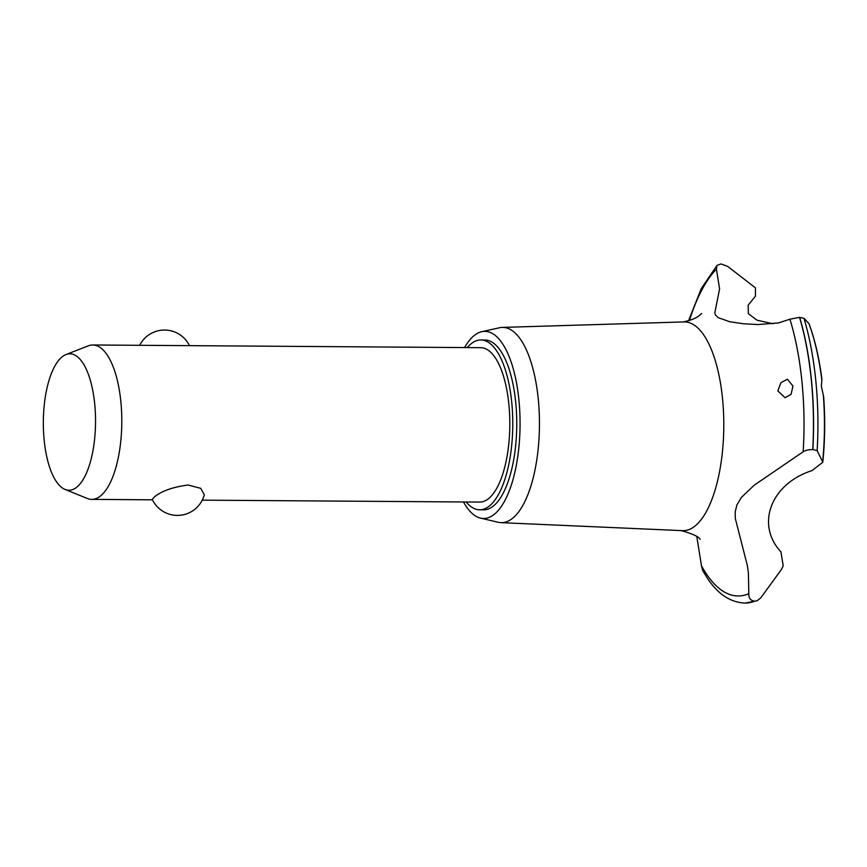 <?xml version="1.0" encoding="UTF-8"?>
<svg xmlns="http://www.w3.org/2000/svg" width="867" height="867" viewBox="0 0 867 867"><rect width="100%" height="100%" fill="white"/><g stroke="black" fill="none" stroke-linecap="round" stroke-linejoin="round"><path stroke-width="1.3" d="M466.186 501.993A84.923 32.502 -89.6 0 0 479.679 509.807L483.667 509.829A84.923 32.502 -89.6 0 0 492.434 506.762A84.923 32.502 -89.6 0 0 516.537 413.613A84.923 32.502 -89.6 0 0 484.848 339.994L480.86 339.962A84.923 32.502 -89.6 0 0 472.092 343.029A84.923 32.502 -89.6 0 0 467.27 347.591M479.679 509.807A84.923 32.502 -89.6 0 0 488.435 506.74A84.923 32.502 -89.6 0 0 512.549 413.581A84.923 32.502 -89.6 0 0 480.86 339.962M65.968 354.57A68.211 26.108 -89.6 0 0 62.868 356.283A68.211 26.108 -89.6 0 0 43.35 425.968A68.211 26.108 -89.6 0 0 65.025 489.432A68.211 26.108 -89.6 0 0 75.993 487.774A68.211 26.108 -89.6 0 0 95.056 407.858A68.211 26.108 -89.6 0 0 65.968 354.57L88.336 345.835A77.206 29.543 90.4 0 1 92.791 344.979L480.806 347.678A77.206 29.543 90.4 0 1 509.612 414.61A77.206 29.543 90.4 0 1 487.698 499.294A77.206 29.543 90.4 0 1 479.733 502.08L202.249 500.151M152.245 499.338L154.391 496.975C161.49 491.058 172.706 487.07 188.052 485.021L200.721 488.338L204.309 494.754A27.798 27.798 0 0 1 152.245 499.338M92.791 344.979A77.206 29.543 90.4 0 1 121.597 411.912A77.206 29.543 90.4 0 1 99.683 496.596A77.206 29.543 90.4 0 1 91.718 499.381A77.206 29.543 90.4 0 1 87.274 498.471L65.025 489.432M463.487 501.971A93.571 35.807 -89.6 0 0 480.491 518.098A93.571 35.807 -89.6 0 0 493.258 515.096A93.571 35.807 -89.6 0 0 519.604 408.422A93.571 35.807 -89.6 0 0 481.792 331.682A93.571 35.807 -89.6 0 0 475.257 334.727A93.571 35.807 -89.6 0 0 464.571 347.569M480.491 518.098L498.167 522.27A97.635 37.357 -89.6 0 0 500.888 522.649A97.635 37.357 -89.6 0 0 511.487 519.138A97.635 37.357 -89.6 0 0 539.166 411.359A97.635 37.357 -89.6 0 0 502.242 327.412A97.635 37.357 -89.6 0 0 499.511 327.759L481.792 331.682M500.888 522.649L682.546 530.658A104.376 39.947 -89.6 0 0 693.882 526.908A104.376 39.947 -89.6 0 0 722.514 398.495A104.376 39.947 -89.6 0 0 684.009 321.928L502.242 327.412M696.797 536.575L701.468 565.739A169.282 64.787 -89.6 0 0 748.817 593.7L748.384 572.675L747.387 565.663L735.303 518.444L735.183 511.985L736.917 504.897L741.469 497.322L754.279 485.152L803.156 451.772A169.282 64.787 -89.6 0 0 789.924 319.197L778.631 322.914L758.029 324.561L743.474 323.781L729.526 321.668L718.114 317.625L715.503 315.024L714.787 312.889L719.599 288.874L716.424 269.193A169.282 64.787 -89.6 0 0 689.438 320.443M701.468 565.739L702.66 570.508L707.374 578.181C717.789 594.003 730.209 602.294 744.655 603.064A176.337 67.485 -89.6 0 0 744.753 603.064A176.337 67.485 -89.6 0 0 754.68 601.21C750.605 600.603 748.654 598.1 748.817 593.7M716.424 269.193L717.031 265.367L721.019 263.936L727.662 266.386L755.46 287.877L755.439 296.167L748.134 305.217L748.384 313.724L757.032 320.194L773.126 323.781M803.156 451.772C805.205 450.396 808.412 449.659 812.758 449.55L817.148 450.58L822.805 462.241C824.983 440.501 825.265 418.663 823.65 396.739L821.331 386.227L821.927 379.464C819.282 358.483 814.98 339.897 809.019 323.716L803.947 318.287L799.558 317.376L789.924 319.197M777.829 390.909L780.896 382.672L787.399 379.226L792.969 386.032L791.083 394.333L785.101 397.736L777.829 390.909M822.805 462.241L812.065 470.575C770.936 483.775 755.417 524.427 780.939 551.867L783.215 565.913L781.08 569.966L760.749 597.883L757.086 600.777L754.68 601.21M812.867 449.55A176.337 67.485 -89.6 0 0 811.414 379.768A176.337 67.485 -89.6 0 0 799.677 317.376M812.758 449.55A176.337 67.485 -89.6 0 0 811.295 379.768A176.337 67.485 -89.6 0 0 799.558 317.376M821.764 379.638A147.683 56.518 -89.6 0 0 808.954 323.629M817.148 450.58A173.14 66.26 -89.6 0 0 815.804 380.656A173.14 66.26 -89.6 0 0 803.947 318.287M822.696 461.287A147.683 56.518 -89.6 0 0 823.357 395.59M744.807 603.064A176.337 67.485 -89.6 0 0 744.861 603.064A176.337 67.485 -89.6 0 0 745.1 603.064A176.337 67.485 -89.6 0 0 754.799 601.221M152.462 499.804L91.718 499.381M189.472 345.651A27.798 27.798 0 0 0 139.685 345.304M680.877 530.496C692.451 533.736 698.867 536.684 700.124 539.361M701.696 313.475L699.084 315.696C695.616 318.503 690.024 320.627 682.329 322.069M717.031 265.367L701.23 288.678L688.593 320.703M757.086 600.777L745.1 603.064"/></g></svg>
